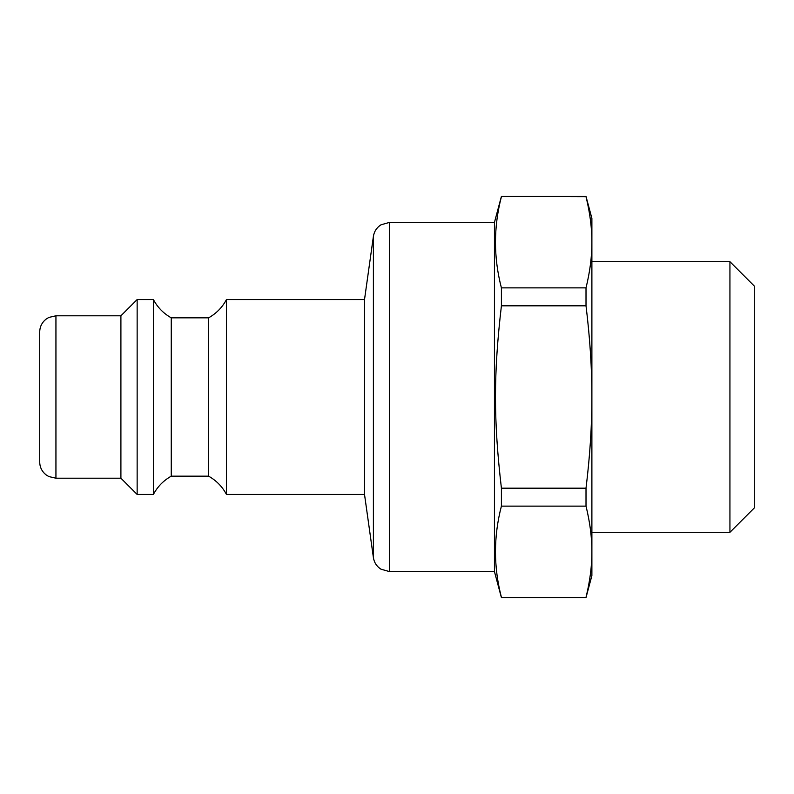 <?xml version="1.0" encoding="UTF-8"?>
<svg xmlns="http://www.w3.org/2000/svg" width="794" height="794" viewBox="0 0 794 794"><rect width="100%" height="100%" fill="white"/><g stroke="black" fill="none" stroke-linecap="round" stroke-linejoin="round"><path stroke-width="1.19" d="M364.515 299.556L364.515 494.444L226.469 494.444L226.469 299.556L364.515 299.556L373.398 236.394L373.398 557.606L364.515 494.444M208.604 397L208.604 476.172L171.256 476.172L171.256 317.828L208.604 317.828L208.604 397M171.256 317.828C163.514 313.471 157.559 307.387 153.391 299.556L153.391 494.444L137.144 494.444L120.906 478.206L55.937 478.206L48.791 476.549L45.883 474.723C41.874 471.408 39.809 467.16 39.7 461.959L39.7 332.041C39.809 326.84 41.874 322.592 45.883 319.277L48.791 317.451L55.937 315.794L55.937 478.206M55.937 315.794L120.906 315.794L137.144 299.556L137.144 494.444M120.906 315.794L120.906 478.206M494.444 222.409L494.444 571.591L389.477 571.591L389.477 222.409L494.444 222.409L501.411 196.426L586.012 196.694C589.962 212.782 591.927 227.977 591.887 242.289L591.887 575.65L586.012 597.574L501.411 597.574L494.444 571.591M591.887 261.692L729.934 261.692L754.3 286.058L754.3 507.942L729.934 532.308L591.887 532.308M729.934 261.692L729.934 532.308M501.411 196.426L586.012 196.426L591.887 218.35L591.887 242.289C591.927 256.591 589.962 271.786 586.012 287.875L586.012 305.819C589.962 337.996 591.927 368.396 591.887 397C591.927 425.604 589.962 456.004 586.012 488.181L586.012 506.125C589.962 522.214 591.927 537.409 591.887 551.711C591.927 566.023 589.962 581.218 586.012 597.306M586.012 287.875L501.411 287.875C493.511 257.484 493.511 227.084 501.411 196.694M501.411 597.306C493.511 566.916 493.511 536.516 501.411 506.125L586.012 506.125M586.012 488.181L501.411 488.181L501.411 506.125M501.411 488.181C493.511 420.224 493.511 373.776 501.411 305.819L586.012 305.819M501.411 287.875L501.411 305.819M208.604 476.172C216.335 480.529 222.29 486.613 226.469 494.444M226.469 299.556C222.29 307.387 216.335 313.471 208.604 317.828M153.391 494.444C157.559 486.613 163.514 480.529 171.256 476.172M137.144 299.556L153.391 299.556M389.477 571.591L380.971 569.189C376.723 566.459 374.202 562.599 373.398 557.606M389.477 222.409L380.971 224.811C376.723 227.541 374.202 231.401 373.398 236.394M501.411 597.574L586.012 597.574"/></g></svg>
